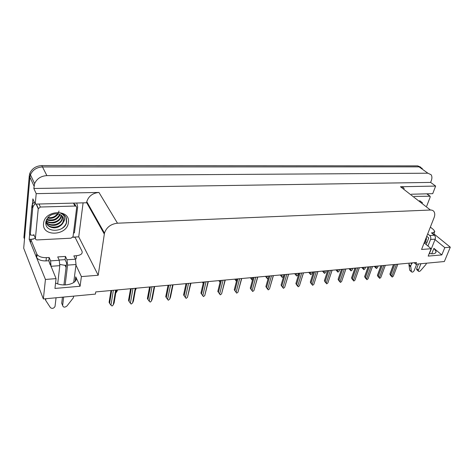 <?xml version="1.0" encoding="UTF-8"?>
<svg xmlns="http://www.w3.org/2000/svg" width="474" height="474" viewBox="0 0 474 474"><rect width="100%" height="100%" fill="white"/><g stroke="black" fill="none" stroke-linecap="round" stroke-linejoin="round"><path stroke-width="0.71" d="M48.935 261.067L56.074 278.611L45.439 279.459L43.359 298.958L23.7 248.21L29.915 177.187L30.454 174.776C32.653 169.893 36.67 167.281 42.5 166.943L419.081 166.866L422.298 168.4L419.081 166.866L42.5 166.943C36.67 167.281 32.653 169.893 30.454 174.776L29.915 177.187L24.506 239.003L23.907 237.486L29.27 175.795L29.809 173.389C31.995 168.519 36 165.918 41.813 165.586L417.695 165.87L420.722 167.168M414.104 262.703L415.781 264.196L444.357 261.529L450.3 247.191L444.808 247.629L441.815 254.923L433.929 248.329L436.098 251.51C435.956 253.578 433.669 254.242 429.225 253.501M83.098 202.854L78.725 236.846L72.842 237.148M33.316 239.157L29.192 239.364L29.714 233.646M32.155 206.818L32.878 198.879L35.23 204.116L86.582 202.765L86.772 201.675C88.614 196.129 92.679 193.054 98.971 192.45L36.208 193.641L35.23 204.116M411.402 194.227L432.715 193.67L435.642 186.075L400.471 186.738C402.153 186.732 403.392 187.366 404.186 188.634M430.629 182.413L33.826 188.48L34.608 183.634C36.859 178.674 40.948 176.002 46.885 175.617L427.892 173.206L431.109 174.728C432.11 176.257 432.17 178.242 431.293 180.671L430.629 182.413L435.642 186.075M450.3 247.191L433.87 233.842M45.439 279.459L36.522 257.441M30.537 242.682L29.192 239.364M36.208 193.641L33.826 188.48M65.003 265.173L66.064 267.502M43.359 298.958L95.422 294.099L95.742 291.919L416.456 262.489L415.781 264.196M424.171 242.86L431.139 248.72L421.57 249.478L434.077 217.649C434.948 215.338 434.978 213.413 434.154 211.878C433.39 210.598 432.146 209.982 430.422 210.023L117.481 223.201C110.845 223.983 106.508 227.283 104.476 233.095L98.207 275.252L78.725 236.846M98.207 275.252L81.398 276.591L75.959 265.126M444.808 247.629L435.014 239.595M56.074 278.611L54.948 288.435L80.094 286.255L81.398 276.591M441.815 254.923L428.182 256.102L431.139 248.72M425.539 241.764L426.95 242.558M66.301 265.558L59.884 264.445M55.571 283.008C64.654 287.724 79.259 283.031 75.722 276.822L75.141 281.272M80.094 286.255L75.722 276.822M88.306 205.206L88.757 205.195M88.999 206.824L89.663 206.806M117.019 289.964L116.687 291.966L115.792 292.814M116.687 291.966L117.582 289.91M115.656 290.088L113.233 304.942L114.139 302.892L116.248 290.035M113.233 304.942L112.083 306.032L110.957 305.179L113.363 290.301M110.987 290.515L109.097 302.359L109.595 303.354L111.663 290.455M109.595 303.354L110.957 305.179M135.813 288.239L135.363 290.307M135.457 290.218L136.311 288.192M135.208 288.293L132.59 302.957L133.461 300.943L135.73 288.245M132.59 302.957L131.174 304.059L130.38 303.182L132.975 288.5M130.563 288.719L128.519 300.409L129.047 301.387L131.28 288.654M129.047 301.387L130.38 303.182M154.198 286.551L151.402 301.026L152.231 299.041L154.66 286.509M151.402 301.026L150.282 302.086L149.251 301.245L152.03 286.752M149.577 286.977L147.39 298.513L147.941 299.473L150.335 286.906M147.941 299.473L149.251 301.245M172.649 284.856L169.68 299.153L170.48 297.192L173.051 284.821M169.68 299.153L168.311 300.22L167.595 299.367L170.545 285.052M168.057 285.283L165.734 296.671L166.309 297.619L168.851 285.206M166.309 297.619L167.595 299.367M190.589 283.215L187.461 297.328L190.939 283.179M187.461 297.328L186.116 298.383L185.435 297.536L188.539 283.399M186.021 283.63L183.574 294.881L184.173 295.812L186.851 283.559M184.173 295.812L185.435 297.536M430.362 227.105L433.485 229.623L434.812 231.466L432.922 232.781L431.459 232.876L434.35 235.228L429.722 235.537C430.765 236.585 431.044 237.895 430.57 239.465L427.957 246.047M420.948 263.716L418.394 270.144L416.664 268.598L418.501 263.947M429.722 235.537L427.702 233.878M426.167 244.543L428.763 237.972L426.748 236.307M427.945 193.795L428.04 194.642M434.492 232.284L433.603 234.618M412.51 262.851L411.616 263.852L410.685 263.017M410.123 270.577L409.672 269.996L408.914 264.415L410.644 265.973L411.462 271.798C412.327 272.503 413.239 272.088 414.199 270.565L416.741 264.107M424.876 243.452L426.327 239.761L426.381 237.231M410.644 265.973L411.616 263.852M408.914 264.415L409.287 263.147M409.021 265.357L410.751 266.915M429.432 253.543L435.197 239.139C435.677 237.575 435.393 236.271 434.35 235.228M416.664 268.598L416.99 269.902M426.529 263.194L425.889 264.528L420.58 270.636C419.609 271.572 418.868 271.732 418.352 271.122L418.394 270.144M72.812 237.196L75.046 237.261L81.996 251.167C82.778 253.643 80.947 255.16 76.504 255.711L73.855 255.883L75.443 259.201L67 259.77L67.581 265.114L65.151 284.939M63.664 297.068L62.633 305.469L61.709 303.253L62.45 297.18M67 259.77L65.453 256.422L57.733 256.92L59.238 260.285L50.6 260.866L49.142 257.471L46.381 257.649C42.038 257.743 38.933 256.712 37.061 254.556L30.834 239.512L30.537 242.712L36.403 257.198L36.741 257.809L37.061 254.556M63.937 284.927L66.609 262.993L65.068 259.634L65.453 256.422M65.068 259.634L59.126 260.03M76.504 255.711L76.095 258.899L75.325 258.952M50.173 264.741L48.786 260.718L46.037 260.901C41.706 261.002 38.607 259.977 36.741 257.809M48.786 260.718L49.142 257.471M76.735 203.026L77.671 206.8L74.412 232.87L73.517 232.9M34.199 201.811L32.232 204.732L31.9 206.226L29.465 233.036L30.265 234.98L34.134 235.382M31.9 206.226L32.724 208.104L30.265 234.98M32.724 208.104L33.062 206.605L35.035 203.672M35.372 238.357L30.834 239.512M50.6 260.866L51.091 266.898M45.101 298.798L45.759 300.48L50.428 307.638C52.17 308.888 53.704 308.503 55.02 306.494L56.062 297.773M57.686 283.855L59.807 265.665L59.238 260.285M45.759 300.48L45.741 298.738M73.701 282.599L76.036 264.522L75.443 259.201M73.725 296.126L73.298 297.873L66.97 305.985C64.713 307.667 63.267 307.49 62.633 305.469M419.65 200.626L422.535 202.866M414.199 196.402L430.137 196.224L430.149 197.166L426.713 206.107M59.037 210.983C58.266 213.383 56.596 215.297 54.036 216.719M68.375 222.49C67.456 235.845 41.748 237.184 43.572 223.485C44.455 209.644 70.75 208.904 68.375 222.49M45.877 221.885C44.147 233.593 65.56 232.533 66.644 221.85L66.319 217.88C65.228 215.552 63.285 213.981 60.488 213.158C64.174 214.769 65.4 217.359 64.162 220.925L63.309 222.347L63.694 220.754C63.836 217.009 61.833 214.692 57.692 213.804C51.465 213.555 47.524 216.251 45.877 221.885M46.025 221.115C46.363 225.103 49.047 227.348 54.077 227.846C55.683 227.834 57.129 227.544 58.415 226.969C60.921 225.66 62.556 224.119 63.309 222.347M45.913 221.678C47.347 229.487 61.342 228.432 63.22 221.186L63.439 220.232M46.114 221.927C49.883 227.07 60.506 224.735 62.053 218.81L62.248 216.12M45.889 221.82C47.601 224.475 50.493 225.648 54.551 225.328C57.757 225.032 61.152 222.567 62.343 219.403L62.473 216.393M46.156 220.653C50.546 224.409 59.499 221.749 60.891 216.452L61.152 215.137M46.073 220.949C47.507 222.993 53.26 223.402 55.037 222.584C58.355 221.317 60.405 219.468 61.182 217.039L61.454 215.368M46.725 219.284C52.685 220.979 57.004 219.332 59.677 214.337M46.541 219.652C47.596 220.683 52.703 221.002 54.658 219.966C57.04 219.432 60.032 215.765 60.032 214.704L60.085 214.515M47.838 217.602C51.986 218.064 55.245 216.79 57.615 213.786M47.489 218.058C51.826 218.988 55.405 217.602 58.213 213.893M38.24 208.767L40.373 207.025L74.987 206.042C76.113 206.107 76.67 206.64 76.658 207.63L73.037 236.692L71.041 238.185L37.179 239.927C36.018 239.891 35.426 239.388 35.402 238.422L38.24 208.767L36.539 204.993M60.927 229.037C63.723 227.425 65.554 225.304 66.413 222.673L66.087 217.412M185.541 283.754L185.891 284.234M202.439 282.202L203.21 283.262M218.893 280.691L220.054 282.291L218.911 280.614M208.033 281.609L204.762 295.551L208.329 281.586M204.762 295.551L203.435 296.594L202.789 295.752L206.042 281.793M203.5 282.03L200.929 293.139L201.545 294.052L204.353 281.947M201.545 294.052L202.789 295.752M225.008 280.057L221.595 293.821L225.257 280.033M221.595 293.821L220.286 294.852L219.675 294.022L223.07 280.235M220.499 280.466L217.815 291.445L218.455 292.339L221.382 280.389M218.455 292.339L219.675 294.022M241.527 278.54L237.984 292.144L236.698 293.151L235.572 291.611M235.554 291.611L234.257 289.792L234.914 290.675L237.96 278.866M237.984 292.144L241.728 278.522M234.914 290.675L236.111 292.334L239.643 278.712M236.698 293.151L236.111 292.334M237.047 278.949L234.257 289.792M236.431 281.355L234.784 279.156M236.431 281.331L236.088 280.833L236.562 278.996M234.92 279.216L236.088 280.833M250.485 277.717L252.227 280.187L250.325 277.728M251.688 279.382L252.18 277.563M265.713 276.318L267.413 278.759L265.481 276.342M266.898 277.965L267.401 276.164M267.413 278.759L268.254 278.155M280.561 274.956L282.214 277.373L280.258 274.985M281.728 276.579L282.249 274.802M282.214 277.373L283.416 276.425L283.938 274.647M295.047 273.628L296.659 276.016L294.674 273.664M296.197 275.234L296.73 273.474M296.659 276.016L297.844 275.08L298.46 273.314M298.377 273.32L297.844 275.08M257.613 277.065L253.946 290.503L252.678 291.504L251.552 289.981M251.504 289.987L250.272 288.186L250.942 289.057L254.1 277.385M253.946 290.503L257.767 277.047M250.942 289.057L252.121 290.692L255.776 277.231M252.678 291.504L252.121 290.692M253.157 277.474L250.272 288.186M273.279 275.625L269.493 288.909L268.243 289.892L267.111 288.376M267.046 288.399L265.873 286.616L266.56 287.475L269.813 275.945M269.493 288.909L273.385 275.613M266.56 287.475L267.721 289.093L271.489 275.791M268.243 289.892L267.721 289.093M268.853 276.034L265.873 286.616M288.542 274.227L284.649 287.351L283.416 288.328L282.261 286.8M282.19 286.859L281.07 285.087L281.781 285.935L285.129 274.541M284.649 287.351L288.625 274.215M281.781 285.935L282.919 287.528L286.8 274.387M283.416 288.328L282.919 287.528M281.07 285.087L284.145 274.63L281.07 285.087M303.419 272.858L299.426 285.834L298.205 286.8L297.038 285.271M296.955 285.348L295.871 283.582L296.611 284.436L300.054 273.166M299.426 285.834L303.484 272.852M296.611 284.436L297.737 286.012L301.719 273.018M298.205 286.8L297.737 286.012M299.047 273.261L295.894 283.606M317.918 271.531L313.829 284.359L312.633 285.307L311.519 283.867M311.359 283.879L310.304 282.119L311.08 282.972L314.606 271.833M313.829 284.359L317.977 271.525M311.08 282.972L312.182 284.524L316.265 271.679M312.633 285.307L312.182 284.524M313.575 271.928L310.351 282.154M309.178 272.331L310.754 274.689L308.746 272.372M310.316 273.913L310.861 272.177M310.754 274.689L311.922 273.765L312.538 272.023M312.467 272.029L311.922 273.765M322.972 271.063L324.506 273.397L322.48 271.11M324.092 272.633L324.649 270.909M324.506 273.397L325.662 272.485L326.278 270.761M326.219 270.767L325.662 272.485M336.439 269.83L337.938 272.135L335.888 269.878M337.541 271.377L338.11 269.676M337.938 272.135L339.076 271.235L339.692 269.528M339.645 269.534L339.076 271.235M349.593 268.622L351.056 270.903L348.988 268.681M350.683 270.15L351.258 268.468M351.056 270.903L352.182 270.014L352.798 268.325M352.763 268.331L352.182 270.014M362.444 267.443L363.872 269.7L361.781 267.502M363.517 268.954L364.103 267.289M363.872 269.7L364.98 268.817L365.602 267.152M365.567 267.158L364.98 268.817M374.993 266.293L376.392 268.521L374.288 266.358M376.054 267.786L376.652 266.139M376.392 268.521L377.488 267.656L378.11 266.003M378.086 266.009L377.488 267.656M332.061 270.233L327.884 282.919L326.699 283.855L325.502 282.326M325.407 282.451L324.388 280.697L325.194 281.544L328.79 270.53M327.884 282.919L332.108 270.227M325.194 281.544L326.278 283.079L330.449 270.381M326.699 283.855L326.278 283.079M327.747 270.624L324.447 280.738M345.86 268.965L341.6 281.509L340.433 282.433L339.218 280.91M339.117 281.052L338.122 279.31L338.963 280.152L342.637 269.262M341.6 281.509L345.901 268.959M338.963 280.152L340.03 281.669L344.284 269.108M340.433 282.433L340.03 281.669M341.576 269.356L338.205 279.358M359.328 267.727L354.985 280.134L353.835 281.046L352.603 279.53M352.502 279.684L351.53 277.96L352.401 278.789L356.146 268.023M354.985 280.134L359.357 267.727M352.401 278.789L353.456 280.294L357.787 267.869M353.835 281.046L353.456 280.294M355.067 268.118L351.637 278.007M372.469 266.524L368.055 278.795L366.917 279.696L365.679 278.185M365.572 278.351L364.619 276.638L365.519 277.462L369.329 266.809M368.055 278.795L372.493 266.518M365.519 277.462L366.556 278.949L370.97 266.661M366.917 279.696L366.556 278.949M368.239 266.909L364.749 276.692M385.303 265.345L380.818 277.486L379.698 278.374L378.448 276.869M378.335 277.053L377.405 275.358L378.335 276.164L382.204 265.63M380.818 277.486L385.321 265.345M378.335 276.164L379.36 277.634L383.833 265.481M379.698 278.374L379.36 277.634M381.096 265.73L377.553 275.406M397.84 264.196L393.284 276.206L392.182 277.089L390.92 275.584M390.801 275.779L389.889 274.102L390.854 274.902L394.783 264.474M393.284 276.206L397.852 264.196M390.854 274.902L391.862 276.348L396.406 264.326M392.182 277.089L391.862 276.348M393.663 264.581L390.061 274.15M433.929 248.329L431.725 253.815M427.892 173.206L417.695 165.87M46.885 175.617L41.813 165.586M34.045 186.081L29.27 175.795M117.481 223.201L98.971 192.45M430.422 210.023L400.471 186.738M104.292 234.032L86.612 202.57M103.776 233.113L104.47 233.078M92.306 212.702L92.975 212.684M432.537 233.753L432.922 232.781M425.362 239.832L426.327 239.761M430.57 239.465L435.197 239.139M409.672 269.996L411.396 271.555M46.381 257.649L46.037 260.901M36.723 253.94L36.403 257.198M51.156 266.275L59.807 265.665M67.581 265.114L76.036 264.522M429.586 195.963L426.754 193.825M40.373 207.025L38.998 204.016M35.402 238.422L33.761 234.494M75.917 206.243L74.696 203.968M74.987 206.042L73.429 203.109M436.098 251.51L435.523 252.938M34.608 183.634L29.809 173.389M104.476 233.095L86.772 201.675M416.622 269.57L418.352 271.122M409.743 270.233L411.462 271.798M33.062 206.605L32.232 204.732M429.835 195.993L426.95 193.819M63.498 221.755L63.22 221.186M62.343 219.403L62.053 218.81M61.182 217.039L60.891 216.452M38.323 208.4L36.617 204.632M299.017 273.261L295.871 283.582M313.521 271.934L310.304 282.119M327.664 270.636L324.388 280.697M341.47 269.368L338.122 279.31M354.937 268.13L351.53 277.96M368.085 266.927L364.619 276.638M380.924 265.748L377.405 275.358M393.461 264.599L389.889 274.102"/></g></svg>
